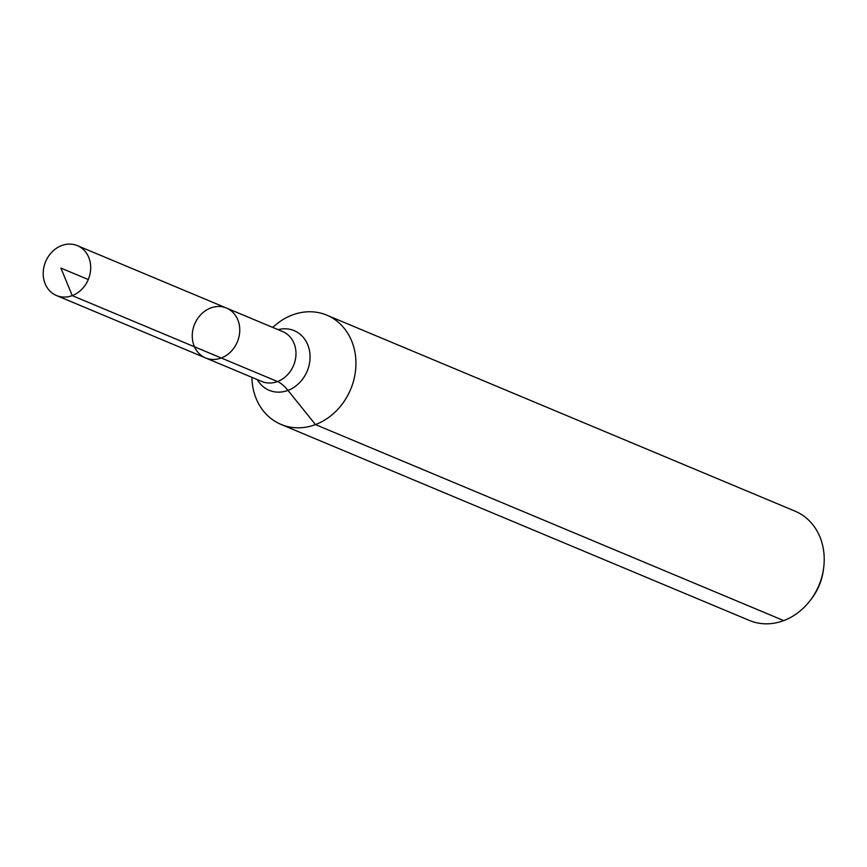 <?xml version="1.0" encoding="UTF-8"?>
<svg xmlns="http://www.w3.org/2000/svg" width="867" height="867" viewBox="0 0 867 867"><rect width="100%" height="100%" fill="white"/><g stroke="black" fill="none" stroke-linecap="round" stroke-linejoin="round"><path stroke-width="1.3" d="M210.735 307.958A27.05 23.138 -67.3 0 0 192.409 332.874A27.05 23.138 -67.3 0 0 205.566 357.93A27.05 23.138 -67.3 0 0 237.341 341.923A27.05 23.138 -67.3 0 0 226.45 308.034A27.05 23.138 -67.3 0 0 210.735 307.958M251.907 377.329A59.227 50.654 -67.3 0 0 281.049 424.418L749.326 620.425A59.227 50.654 -67.3 0 0 809.843 600.939L811.154 599.249A52.388 44.813 -67.3 0 0 823.368 570.063L823.65 567.95A59.227 50.654 -67.3 0 0 795.061 511.162L326.783 315.154A59.227 50.654 -67.3 0 0 292.374 314.981A59.227 50.654 -67.3 0 0 272.791 327.433M809.843 600.939A59.227 50.654 -67.3 0 0 823.65 567.95M281.049 424.418A59.227 50.654 -67.3 0 0 350.647 389.348A59.227 50.654 -67.3 0 0 326.783 315.154M226.45 308.034L282.675 331.573A27.05 23.138 -67.3 0 1 293.566 365.451A27.05 23.138 -67.3 0 1 261.791 381.469L205.566 357.93A27.05 23.138 -67.3 0 0 237.341 341.923A27.05 23.138 -67.3 0 0 226.45 308.034L77.391 245.643A27.05 23.138 -67.3 0 0 61.676 245.567A27.05 23.138 -67.3 0 0 43.35 270.482A27.05 23.138 -67.3 0 0 56.507 295.539A27.05 23.138 -67.3 0 0 72.221 295.614A27.05 23.138 -67.3 0 0 90.547 270.71A27.05 23.138 -67.3 0 0 77.391 245.643M783.746 620.599L315.469 424.581L287.963 390.388A39.481 15.92 69.4 0 0 277.505 381.545L72.221 295.614L60.918 268.076M221.28 358.017L72.221 295.614L60.918 268.076L88.293 279.532M257.239 379.562A32.339 27.657 -67.3 0 0 292.688 388.123A32.339 27.657 -67.3 0 0 309.096 348.924A32.339 27.657 -67.3 0 0 278.123 329.666M205.566 357.93L56.507 295.539"/></g></svg>
